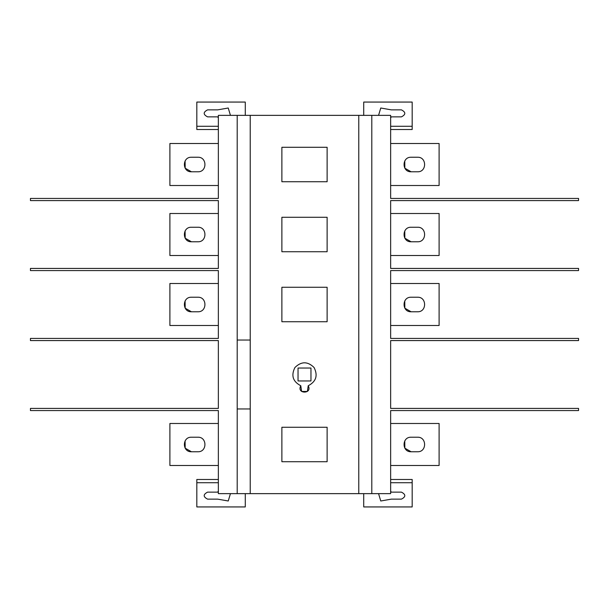<?xml version="1.0" encoding="UTF-8"?>
<svg xmlns="http://www.w3.org/2000/svg" width="609" height="609" viewBox="0 0 609 609"><rect width="100%" height="100%" fill="white"/><g stroke="black" fill="none" stroke-linecap="round" stroke-linejoin="round"><path stroke-width="0.91" d="M298.037 380.952L298.037 368.034L310.963 368.034L310.963 380.952L298.037 380.952M300.777 385.741C292.86 381.577 290.912 375.502 294.931 367.516C301.31 361.244 307.69 361.244 314.069 367.516C318.088 375.502 316.14 381.577 308.223 385.741C312.729 394.198 296.271 394.198 300.777 385.741C292.86 381.577 290.912 375.502 294.931 367.516C301.31 361.244 307.69 361.244 314.069 367.516C318.088 375.502 316.14 381.577 308.223 385.741L307.385 391.458L301.615 391.458L300.777 385.741C292.86 381.577 290.912 375.502 294.931 367.516C301.31 361.244 307.69 361.244 314.069 367.516C318.088 375.502 316.14 381.577 308.223 385.741L307.385 391.458L301.615 391.458L300.777 385.741M327.117 461.713L281.883 461.713L281.883 427.259L327.117 427.259L327.117 461.713L281.883 461.713L281.883 427.259L327.117 427.259L327.117 461.713L281.883 461.713L281.883 427.259L327.117 427.259L327.117 461.713M327.117 321.727L281.883 321.727L281.883 287.273L327.117 287.273L327.117 321.727L281.883 321.727L281.883 287.273L327.117 287.273L327.117 321.727L281.883 321.727L281.883 287.273L327.117 287.273L327.117 321.727M327.117 251.738L281.883 251.738L281.883 217.276L327.117 217.276L327.117 251.738L281.883 251.738L281.883 217.276L327.117 217.276L327.117 251.738L281.883 251.738L281.883 217.276L327.117 217.276L327.117 251.738M327.117 181.741L281.883 181.741L281.883 147.287L327.117 147.287L327.117 181.741L281.883 181.741L281.883 147.287L327.117 147.287L327.117 181.741L281.883 181.741L281.883 147.287L327.117 147.287L327.117 181.741M411.105 297.23L417.568 297.23C426.939 296.834 426.939 312.166 417.568 311.77L411.105 311.77C401.734 312.166 401.734 296.834 411.105 297.23M390.643 325.495L439.104 325.495L439.104 283.505L390.643 283.505M411.105 311.77L404.84 308.192L404.764 300.945M411.105 451.756C401.734 452.152 401.734 436.82 411.105 437.216L417.568 437.216C426.939 436.82 426.939 452.152 417.568 451.756L411.105 451.756L404.84 448.178L404.764 440.931M390.643 465.482L439.104 465.482L439.104 423.491L390.643 423.491M358.77 493.64L358.77 115.36L371.802 115.36L371.802 493.64L390.643 493.64L390.643 410.565L578.55 410.565L578.55 408.411L390.643 408.411L390.643 340.576L578.55 340.576L578.55 338.421L390.643 338.421L390.643 270.579L578.55 270.579L578.55 268.424L390.643 268.424L390.643 200.589L578.55 200.589L578.55 198.435L390.643 198.435L390.643 115.36L371.802 115.36L371.802 493.64L358.77 493.64L358.77 115.36L250.23 115.36L250.23 493.64L237.198 493.64L237.198 115.36L218.357 115.36L218.357 198.435L30.45 198.435L30.45 200.589L218.357 200.589L218.357 268.424L30.45 268.424L30.45 270.579L218.357 270.579L218.357 338.421L30.45 338.421L30.45 340.576L218.357 340.576L218.357 408.411L30.45 408.411L30.45 410.565L218.357 410.565L218.357 493.64L237.198 493.64L237.198 115.36L250.23 115.36L250.23 493.64L358.77 493.64L358.77 115.36L250.23 115.36L250.23 493.64L358.77 493.64L250.23 493.64M191.432 241.773C182.061 242.176 182.061 226.837 191.432 227.241L197.895 227.241C207.266 226.837 207.266 242.176 197.895 241.773L191.432 241.773L185.174 238.195L185.09 230.956M218.357 213.508L169.896 213.508L169.896 255.506L218.357 255.506M191.432 171.784C182.061 172.18 182.061 156.848 191.432 157.244L197.895 157.244C207.266 156.848 207.266 172.18 197.895 171.784L191.432 171.784L185.174 168.206L185.09 160.959M218.357 143.518L169.896 143.518L169.896 185.509L218.357 185.509M218.357 117.834L217.679 116.867L207.585 116.867C203.071 114.53 203.071 112.201 207.585 109.864L217.679 109.864L228.238 108.006L230.446 115.36M245.275 115.36L245.275 102.061L196.821 102.061L196.821 126.284L218.357 126.284M218.357 129.519L196.821 129.519L196.821 126.284M191.432 451.756C182.061 452.152 182.061 436.82 191.432 437.216L197.895 437.216C207.266 436.82 207.266 452.152 197.895 451.756L191.432 451.756L185.174 448.178L185.09 440.931M218.357 423.491L169.896 423.491L169.896 465.482L218.357 465.482M230.446 493.64L228.238 500.994L217.679 499.136L207.585 499.136C203.071 496.799 203.071 494.47 207.585 492.133L217.679 492.133L218.357 491.166M245.275 493.64L245.275 506.939L196.821 506.939L196.821 479.481L218.357 479.481M218.357 482.716L196.821 482.716M191.432 311.77C182.061 312.166 182.061 296.834 191.432 297.23L197.895 297.23C207.266 296.834 207.266 312.166 197.895 311.77L191.432 311.77L185.174 308.192L185.09 300.945M218.357 283.505L169.896 283.505L169.896 325.495L218.357 325.495M390.643 491.166L391.321 492.133L401.415 492.133C405.929 494.47 405.929 496.799 401.415 499.136L391.321 499.136L380.762 500.994L378.554 493.64M363.725 493.64L363.725 506.939L412.179 506.939L412.179 482.716L390.643 482.716M390.643 479.481L412.179 479.481L412.179 482.716M411.105 227.241L417.568 227.241C426.939 226.837 426.939 242.176 417.568 241.773L411.105 241.773C401.734 242.176 401.734 226.837 411.105 227.241M390.643 255.506L439.104 255.506L439.104 213.508L390.643 213.508M411.105 241.773L404.84 238.195L404.764 230.956M411.105 171.784C401.734 172.18 401.734 156.848 411.105 157.244L417.568 157.244C426.939 156.848 426.939 172.18 417.568 171.784L411.105 171.784L404.84 168.206L404.764 160.959M390.643 185.509L439.104 185.509L439.104 143.518L390.643 143.518M378.554 115.36L380.762 108.006L391.321 109.864L401.415 109.864C405.929 112.201 405.929 114.53 401.415 116.867L391.321 116.867L390.643 117.834M363.725 115.36L363.725 102.061L412.179 102.061L412.179 129.519L390.643 129.519M390.643 126.284L412.179 126.284M237.198 340.035L250.23 340.035M250.23 408.951L237.198 408.951M371.802 493.64L390.643 493.64L390.643 410.565L578.55 410.565L578.55 408.411L390.643 408.411L390.643 340.576L578.55 340.576L578.55 338.421L390.643 338.421L390.643 270.579L578.55 270.579L578.55 268.424L390.643 268.424L390.643 200.589L578.55 200.589L578.55 198.435L390.643 198.435L390.643 115.36L371.802 115.36L371.802 493.64L390.643 493.64L390.643 410.565L578.55 410.565L578.55 408.411L390.643 408.411L390.643 340.576L578.55 340.576L578.55 338.421L390.643 338.421L390.643 270.579L578.55 270.579L578.55 268.424L390.643 268.424L390.643 200.589L578.55 200.589L578.55 198.435L390.643 198.435L390.643 115.36L371.802 115.36M237.198 115.36L218.357 115.36L218.357 198.435L30.45 198.435L30.45 200.589L218.357 200.589L218.357 268.424L30.45 268.424L30.45 270.579L218.357 270.579L218.357 338.421L30.45 338.421L30.45 340.576L218.357 340.576L218.357 408.411L30.45 408.411L30.45 410.565L218.357 410.565L218.357 493.64L237.198 493.64L237.198 115.36L218.357 115.36L218.357 198.435L30.45 198.435L30.45 200.589L218.357 200.589L218.357 268.424L30.45 268.424L30.45 270.579L218.357 270.579L218.357 338.421L30.45 338.421L30.45 340.576L218.357 340.576L218.357 408.411L30.45 408.411L30.45 410.565L218.357 410.565L218.357 493.64L237.198 493.64M358.77 115.36L250.23 115.36"/></g></svg>
